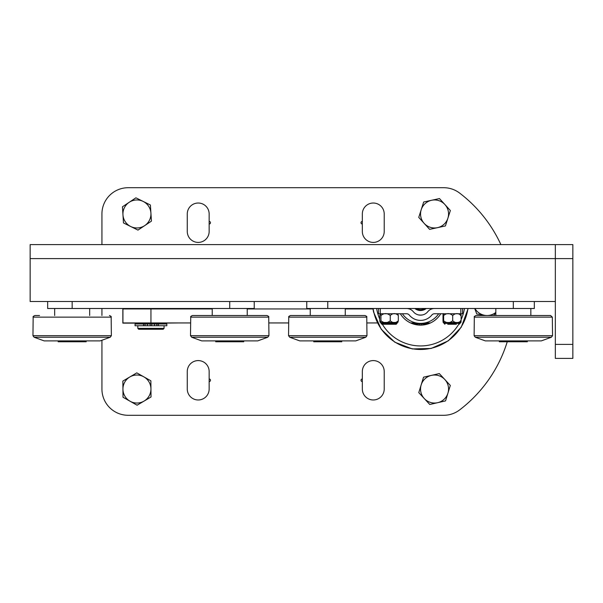 <?xml version="1.0" encoding="UTF-8"?>
<svg xmlns="http://www.w3.org/2000/svg" width="603" height="603" viewBox="0 0 603 603"><rect width="100%" height="100%" fill="white"/><g stroke="black" fill="none" stroke-linecap="round" stroke-linejoin="round"><path stroke-width="0.9" d="M47.66 301.5L47.66 308.502L254.232 308.502L254.232 301.5M306.754 301.5L306.754 308.502L327.761 308.502L327.761 301.5M513.326 301.5L513.326 308.502L534.333 308.502L534.333 301.5M513.326 308.502L327.761 308.502M209.151 378.963A1.312 1.312 0 0 1 210.47 380.282A1.312 1.312 0 0 1 209.151 381.593L209.151 389.033A10.944 10.944 0 0 1 198.214 399.977A10.944 10.944 0 0 1 187.269 389.033L187.269 371.523A10.944 10.944 0 0 1 198.214 360.586A10.944 10.944 0 0 1 209.151 371.523L209.151 381.593M362.335 381.593A1.312 1.312 0 0 1 361.024 380.282A1.312 1.312 0 0 1 362.335 378.963L362.335 371.523A10.944 10.944 0 0 1 373.28 360.586A10.944 10.944 0 0 1 384.217 371.523L384.217 389.033A10.944 10.944 0 0 1 373.28 399.977A10.944 10.944 0 0 1 362.335 389.033L362.335 378.963M362.335 224.037A1.312 1.312 0 0 1 361.024 222.718A1.312 1.312 0 0 1 362.335 221.407L362.335 213.967A10.944 10.944 0 0 1 373.28 203.023A10.944 10.944 0 0 1 384.217 213.967L384.217 231.477A10.944 10.944 0 0 1 373.28 242.414A10.944 10.944 0 0 1 362.335 231.477L362.335 221.407M209.151 221.407A1.312 1.312 0 0 1 210.47 222.718A1.312 1.312 0 0 1 209.151 224.037L209.151 231.477A10.944 10.944 0 0 1 198.214 242.414A10.944 10.944 0 0 1 187.269 231.477L187.269 213.967A10.944 10.944 0 0 1 198.214 203.023A10.944 10.944 0 0 1 209.151 213.967L209.151 224.037M507.244 341.765A136.301 136.301 0 0 1 459.629 409.919A26.261 26.261 0 0 1 443.718 415.294L128.183 415.294A26.261 26.261 0 0 1 101.93 389.033L101.93 340.25L101.93 389.033M101.93 213.967L101.93 244.607L101.93 213.967A26.261 26.261 0 0 1 128.183 187.706L443.718 187.706A26.261 26.261 0 0 1 459.629 193.081A136.301 136.301 0 0 1 500.882 244.607M101.93 315.505L101.93 308.502L101.93 315.505M137.816 323.118L122.846 323.118L122.846 308.766L137.816 308.766M164.076 308.766L179.046 308.94M179.046 322.944L164.076 323.118M424.896 322.944L430.474 322.944M212.218 308.94L122.937 308.94L122.937 322.944L190.42 322.944M269.028 322.944L288.46 322.944M367.061 322.944L377.44 322.944M410.613 322.944L416.191 322.944M372.978 308.94L345.263 308.94M310.251 308.94L247.23 308.94M474.938 308.502A14.005 14.005 0 0 0 484.714 315.309L476.747 313.952L474.727 308.502M495.824 312.882L493.646 315.505M485.882 315.505L484.714 315.309A14.005 14.005 0 0 0 495.824 312.429M438.675 313.756A21.881 21.881 0 0 1 402.412 313.756M440.755 313.756A23.63 23.63 0 0 1 400.339 313.756M378.526 308.502L378.526 313.756L380.282 313.756L380.282 308.502M460.805 308.502L460.805 313.756L434.529 313.756A3.505 3.505 0 0 0 431.816 315.045A14.532 14.532 0 0 1 409.271 315.045A3.505 3.505 0 0 0 406.558 313.756L380.282 313.756M406.558 308.502A8.751 8.751 0 0 1 413.349 311.728A9.279 9.279 0 0 0 427.738 311.728A8.751 8.751 0 0 1 434.529 308.502M460.805 313.756L462.561 313.756L462.561 308.502M425.944 308.502A8.841 8.841 0 0 1 415.15 308.502M414.864 308.502A9.015 9.015 0 0 0 426.223 308.502M432.163 308.502A13.568 13.568 0 0 1 431.914 308.902M422.778 314.879A13.568 13.568 0 0 1 418.316 314.879M409.173 308.902A13.568 13.568 0 0 1 408.924 308.502M424.693 308.502A8.141 8.141 0 0 1 416.394 308.502M415.437 308.502A8.668 8.668 0 0 0 425.65 308.502M137.816 322.944L137.816 323.819L164.076 323.819L164.076 322.944M151.692 325.748L166.835 325.748L166.835 323.999L151.692 323.999L151.692 325.748L135.057 325.748L135.057 323.999L150.2 323.999L150.2 325.748M137.816 328.371L138.69 329.246L163.202 329.246L164.076 328.371L137.816 328.371L137.816 325.748M365.825 337.228L355.77 340.891L299.751 340.891L289.696 337.228L365.825 337.228L366.971 335.667L288.551 335.667L289.696 337.228M366.76 317.133C367.167 316.756 366.586 316.213 365.011 315.505L290.503 315.505C288.935 316.213 288.355 316.756 288.762 317.133L366.76 317.133L366.971 335.667M299.246 315.505L356.275 315.505M551.391 337.228L541.336 340.891L485.317 340.891L475.262 337.228L551.391 337.228L552.544 335.667L474.116 335.667L475.262 337.228M474.116 335.667L474.327 317.133L552.325 317.133L550.584 315.505L476.076 315.505L541.841 315.505M110.228 337.228L100.173 340.891L44.155 340.891L34.1 337.228L110.228 337.228L111.374 335.667L32.954 335.667L34.1 337.228M39.527 315.505L34.914 315.505C33.338 316.213 32.758 316.756 33.165 317.133L111.163 317.133L111.374 335.667M267.785 337.228L257.737 340.891L201.711 340.891L191.664 337.228L267.785 337.228L268.938 335.667L190.51 335.667L191.664 337.228M268.727 317.133C269.134 316.756 268.554 316.213 266.978 315.505L192.47 315.505C190.895 316.213 190.314 316.756 190.721 317.133L268.727 317.133L268.938 335.667M215.716 340.891L215.716 341.765L243.725 341.765L243.725 340.891M499.322 340.891L499.322 341.765L527.331 341.765L527.331 340.891M313.756 340.891L313.756 341.765L341.765 341.765L341.765 340.891M58.159 340.891L58.159 341.765L86.169 341.765L86.169 340.891M412.776 323.819L428.311 323.819M437.665 402.683L429.781 404.485L424.278 398.56A14.005 14.005 0 0 0 447.931 393.164L445.549 400.889L437.665 402.683M418.784 392.628L421.165 384.902A14.005 14.005 0 0 0 424.278 398.56L418.784 392.628M423.547 377.176L431.431 375.375A14.005 14.005 0 0 0 421.165 384.902L423.547 377.176M444.818 379.506L450.313 385.438L447.931 393.164A14.005 14.005 0 0 0 431.431 375.375L439.316 373.581L444.818 379.506M424.18 223.381L418.746 217.397L421.211 209.701A14.005 14.005 0 0 0 437.522 227.655L429.622 229.366L424.18 223.381M423.675 201.997L431.575 200.279A14.005 14.005 0 0 0 421.211 209.701L423.675 201.997M439.481 198.568L444.916 204.553A14.005 14.005 0 0 0 431.575 200.279L439.481 198.568M447.886 218.241L445.421 225.937L437.522 227.655A14.005 14.005 0 0 0 444.916 204.553L450.351 210.537L447.886 218.241M143.823 376.837L150.863 380.81L150.946 388.897A14.005 14.005 0 0 0 129.818 376.973L136.783 372.858L143.823 376.837M151.021 396.985L144.057 401.093A14.005 14.005 0 0 0 150.946 388.897L151.021 396.985M137.1 405.201L130.052 401.229A14.005 14.005 0 0 0 144.057 401.093L137.1 405.201M122.937 389.169L122.854 381.081L129.818 376.973A14.005 14.005 0 0 0 130.052 401.229L123.012 397.256L122.937 389.169M143.152 201.417L150.396 204.997L150.916 213.07A14.005 14.005 0 0 0 129.17 202.314L135.901 197.829L143.152 201.417M151.436 221.135L144.705 225.62A14.005 14.005 0 0 0 150.916 213.07L151.436 221.135M137.981 230.105L130.73 226.524A14.005 14.005 0 0 0 144.705 225.62L137.981 230.105M122.967 214.864L122.447 206.799L129.17 202.314A14.005 14.005 0 0 0 130.73 226.524L123.479 222.937L122.967 214.864M187.269 213.967A10.944 10.944 0 0 1 198.214 203.023A10.944 10.944 0 0 1 209.151 213.967M209.151 231.477A10.944 10.944 0 0 1 198.214 242.414A10.944 10.944 0 0 1 187.269 231.477M187.269 371.523A10.944 10.944 0 0 1 198.214 360.586A10.944 10.944 0 0 1 209.151 371.523M209.151 389.033A10.944 10.944 0 0 1 198.214 399.977A10.944 10.944 0 0 1 187.269 389.033M384.217 389.033A10.944 10.944 0 0 1 373.28 399.977A10.944 10.944 0 0 1 362.335 389.033M362.335 371.523A10.944 10.944 0 0 1 373.28 360.586A10.944 10.944 0 0 1 384.217 371.523M362.335 213.967A10.944 10.944 0 0 1 373.28 203.023A10.944 10.944 0 0 1 384.217 213.967M384.217 231.477A10.944 10.944 0 0 1 373.28 242.414A10.944 10.944 0 0 1 362.335 231.477M128.183 187.706L443.718 187.706M443.718 415.294L128.183 415.294M421.286 325.123L421.286 323.999L427.791 323.999M413.296 323.999L419.801 323.999L419.801 325.123M389.892 324.256L396.194 324.256L397.068 323.381L380.998 323.381L381.872 324.256L389.892 324.256M397.068 323.381L397.068 322.507L380.998 322.507L380.998 323.381M397.822 313.809L398.334 315.505C395.636 312.972 392.945 312.972 390.254 315.505C387.149 312.972 384.051 312.972 380.953 315.505L380.342 313.801L379.732 315.505L379.732 320.758L380.214 322.447L380.953 320.758C384.051 323.283 387.149 323.283 390.254 320.758C392.945 323.283 395.636 323.283 398.334 320.758L397.822 322.454M397.852 322.447L380.214 322.447M398.334 315.505L398.334 320.758M390.254 315.505L390.254 320.758M380.953 315.505L380.953 320.758M447.75 324.256L456.358 324.256M460.466 315.505C460.684 312.972 460.896 312.972 461.114 315.505C458.31 312.972 455.506 312.972 452.702 315.505C449.687 312.972 446.665 312.972 443.642 315.505C443.431 312.972 443.213 312.972 442.994 315.505L442.994 320.758C443.213 323.283 443.431 323.283 443.642 320.758C446.665 323.283 449.687 323.283 452.702 320.758C455.506 323.283 458.31 323.283 461.114 320.758C460.896 323.283 460.684 323.283 460.466 320.758M442.994 320.758C443.213 323.283 443.431 323.283 443.642 320.758L443.642 315.505C443.431 312.972 443.213 312.972 442.994 315.505M460.82 313.801L460.413 313.756M460.413 322.507L443.702 322.507L444.019 323.381L460.089 323.381L460.089 322.507L460.82 322.462M452.702 315.505L452.702 320.758M461.114 315.505L461.114 320.758M555.34 344.388L555.34 358.393L572.85 358.393L572.85 244.607L555.34 244.607L555.34 344.388L572.85 344.388M30.15 301.5L555.34 301.5L555.34 244.607L30.15 244.607L30.15 301.5M30.15 244.607L555.34 244.607M229.72 301.5L229.72 308.502M72.164 308.502L72.164 301.5M150.946 322.944L150.946 308.94M464.438 308.502A44.449 44.449 0 0 1 461.114 319.65M458.725 324.256A44.449 44.449 0 0 1 382.37 324.256M379.732 319.108A44.449 44.449 0 0 1 376.649 308.502M467.958 308.502A47.923 47.923 0 0 1 373.129 308.502M156.84 323.999L156.84 325.748M154.519 323.999L154.519 325.748M158.363 323.999L158.363 325.748M143.529 323.999L143.529 325.748M145.052 323.999L145.052 325.748M147.373 323.999L147.373 325.748M426.434 323.999L426.434 324.384M424.113 323.999L424.113 324.859M414.653 323.999L414.653 324.384M416.975 323.999L416.975 324.859M30.15 258.612L572.85 258.612M372.91 308.502L373.574 312.068L381.202 329.238L394.807 342.187L412.331 348.933L431.115 348.466L448.285 340.846L461.227 327.241L468.177 308.502M164.076 328.371L164.076 325.748M164.076 308.94L164.076 308.502M137.816 308.94L137.816 308.502M345.263 315.505L345.263 308.502M310.251 315.505L310.251 308.502M247.23 315.505L247.23 308.502M212.218 315.505L212.218 308.502M89.674 315.505L89.674 308.502M54.662 315.505L54.662 308.502M530.836 315.505L530.836 308.502M495.824 315.505L495.824 308.502M288.762 317.133L288.551 335.667M552.325 317.133L552.544 335.667M474.327 317.133C473.92 316.756 474.501 316.213 476.076 315.505M33.165 317.133L32.954 335.667M111.163 317.133C111.578 316.756 110.997 316.213 109.422 315.505M190.721 317.133L190.51 335.667M397.852 313.816L397.392 313.756M380.214 313.816L380.674 313.756M460.089 323.381L459.215 324.256M444.019 323.381L444.893 324.256M443.288 313.801L443.702 313.756M443.288 322.454L443.702 322.507"/></g></svg>
